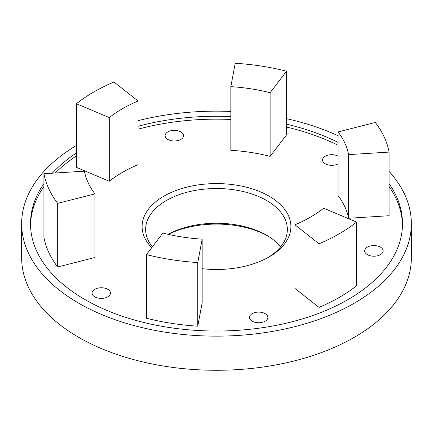 <?xml version="1.0" encoding="UTF-8"?>
<svg xmlns="http://www.w3.org/2000/svg" width="433" height="433" viewBox="0 0 433 433"><rect width="100%" height="100%" fill="white"/><g stroke="black" fill="none" stroke-linecap="round" stroke-linejoin="round"><path stroke-width="0.65" d="M168.015 234.313A70.855 40.908 180 0 1 266.604 235.222L266.604 235.222A70.855 40.908 180 0 1 280.66 246.788M267.827 235.942A74.395 42.954 0 0 0 168.215 234.361M152.34 246.788A70.855 40.908 180 0 1 153.076 245.906M151.729 247.671A74.395 42.954 180 0 1 171.484 192.344A74.395 42.954 180 0 1 269.11 196.171A74.395 42.954 180 0 1 269.11 256.915A74.395 42.954 180 0 1 202.162 268.687M267.827 257.635A70.855 40.908 0 0 0 287.355 229.436A70.855 40.908 0 0 0 266.604 200.506A70.855 40.908 0 0 0 189.383 191.64A70.855 40.908 0 0 0 145.645 229.436A70.855 40.908 0 0 0 152.373 246.832M338.049 156.14A9.212 5.32 0 0 0 328.084 155.128A9.212 5.32 0 0 0 322.525 160.01A9.212 5.32 0 0 0 325.221 163.771A9.212 5.32 0 0 0 338.049 163.88M180.837 131.897A9.212 5.32 0 0 0 170.797 130.744A9.212 5.32 0 0 0 165.108 135.659A9.212 5.32 0 0 0 167.809 139.421A9.212 5.32 0 0 0 177.844 140.573A9.212 5.32 0 0 0 183.532 135.659A9.212 5.32 0 0 0 180.837 131.897M107.779 289.309A9.212 5.32 0 0 0 97.739 288.156A9.212 5.32 0 0 0 92.056 293.071A9.212 5.32 0 0 0 94.751 296.832A9.212 5.32 0 0 0 104.791 297.985A9.212 5.32 0 0 0 110.475 293.071A9.212 5.32 0 0 0 107.779 289.309M265.191 313.66A9.212 5.32 0 0 0 255.156 312.507A9.212 5.32 0 0 0 249.468 317.421A9.212 5.32 0 0 0 252.163 321.183A9.212 5.32 0 0 0 262.203 322.336A9.212 5.32 0 0 0 267.892 317.421A9.212 5.32 0 0 0 265.191 313.66M380.428 247.129A9.212 5.32 0 0 0 370.388 245.982A9.212 5.32 0 0 0 364.7 250.891A9.212 5.32 0 0 0 367.4 254.653A9.212 5.32 0 0 0 377.435 255.806A9.212 5.32 0 0 0 383.124 250.891A9.212 5.32 0 0 0 380.428 247.129M338.049 142.37A185.995 107.384 0 0 0 286.565 124.179M230.838 116.585A185.995 107.384 0 0 0 138.046 126.284M76.408 153.011A185.995 107.384 0 0 0 52.317 173.195M43.922 183.608A185.995 107.384 0 0 0 30.505 223.65A185.995 107.384 0 0 0 84.982 299.576A185.995 107.384 0 0 0 287.674 322.856A185.995 107.384 0 0 0 402.495 223.65A185.995 107.384 0 0 0 389.078 183.608M338.049 145.261A185.995 107.384 0 0 0 286.565 127.069M230.838 119.476A185.995 107.384 0 0 0 138.046 129.18M76.408 155.907A185.995 107.384 0 0 0 55.267 173.011M43.922 186.499A185.995 107.384 0 0 0 30.521 225.095M76.408 145.461A194.85 112.493 0 0 0 21.65 223.65A194.85 112.493 0 0 0 78.719 303.192A194.85 112.493 0 0 0 291.068 327.581A194.85 112.493 0 0 0 411.35 223.65A194.85 112.493 0 0 0 389.078 171.425M21.65 223.65L21.65 257.781A194.85 112.493 0 0 0 78.719 337.329A194.85 112.493 0 0 0 291.068 361.712A194.85 112.493 0 0 0 411.35 257.781L411.35 223.65M338.049 135.724A194.85 112.493 0 0 0 286.565 118.674M230.838 111.46A194.85 112.493 0 0 0 138.046 120.677M402.479 225.095A185.995 107.384 0 0 0 389.078 186.499M197.767 326.179L202.162 302.797L202.162 239.157A132.85 76.701 0 0 1 162.878 233.078L146.435 254.599L146.435 318.239A173.595 100.223 0 0 0 197.767 326.179L197.767 262.539L202.162 239.157M57.676 266.993L94.951 257.5L94.951 193.86A132.85 76.701 0 0 1 84.424 171.181L43.922 173.72L43.922 237.36A173.595 100.223 0 0 0 57.676 266.993L57.676 203.353L94.951 193.86M109.289 117.608A132.85 76.701 0 0 1 138.046 101.003L138.046 164.643A132.85 76.701 0 0 0 109.289 181.243L76.408 167.355L76.408 103.714L109.289 117.608L109.289 181.243M270.122 156.362A132.85 76.701 0 0 0 230.838 150.289L230.838 86.649A132.85 76.701 0 0 1 270.122 92.727L270.122 156.362L286.565 134.842L286.565 71.207A173.595 100.223 0 0 0 235.233 63.267L230.838 86.649M348.576 218.264A132.85 76.701 0 0 0 338.049 195.581L338.049 131.946A132.85 76.701 0 0 1 348.576 154.624L348.576 218.264L389.078 215.726L389.078 152.086A173.595 100.223 0 0 0 375.324 122.452L338.049 131.946M319.013 307.419A173.595 100.223 0 0 0 356.592 285.726L356.592 222.091L323.711 208.197A132.85 76.701 0 0 1 294.954 224.803L294.954 288.438L319.013 307.419L319.013 243.784A173.595 100.223 0 0 0 356.592 222.091M294.954 224.803L319.013 243.784M348.576 154.624L389.078 152.086M270.122 92.727L286.565 71.207M138.046 101.003L113.987 82.021A173.595 100.223 0 0 0 76.408 103.714M43.922 173.72A173.595 100.223 0 0 0 57.676 203.353M146.435 254.599A173.595 100.223 0 0 0 197.767 262.539"/></g></svg>
